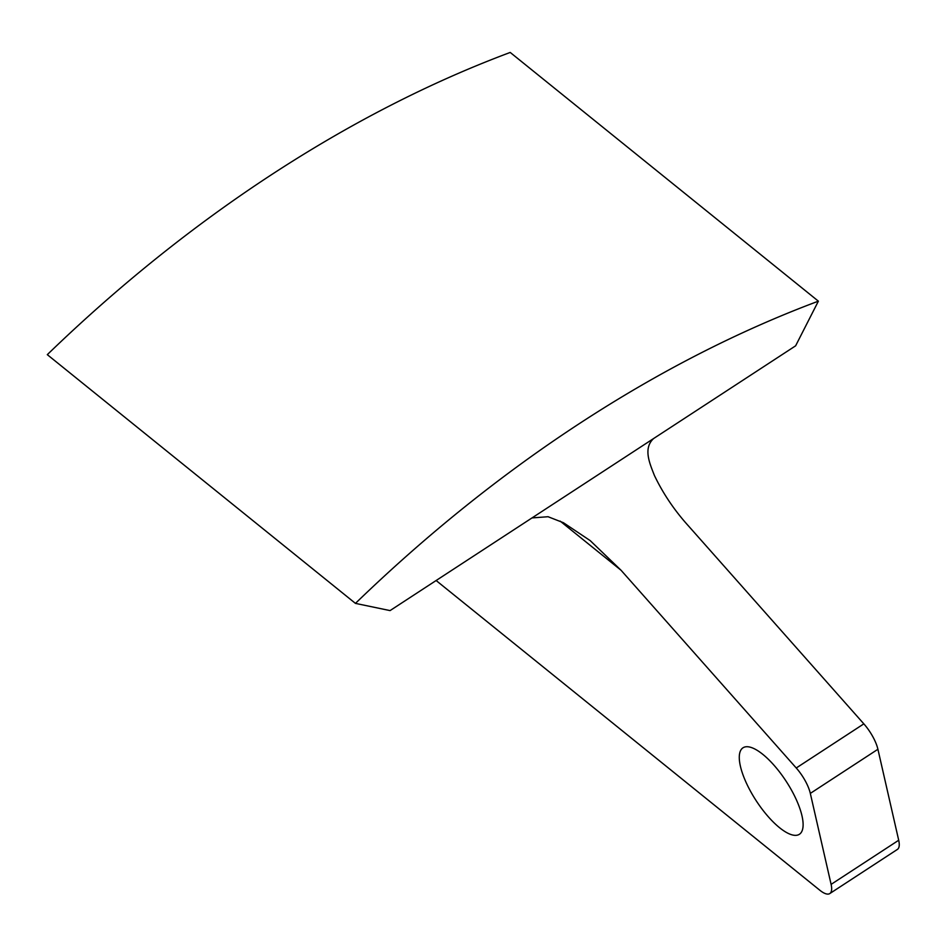 <?xml version="1.0" encoding="UTF-8"?>
<svg xmlns="http://www.w3.org/2000/svg" width="946" height="946" viewBox="0 0 946 946"><rect width="100%" height="100%" fill="white"/><g stroke="black" fill="none" stroke-linecap="round" stroke-linejoin="round"><path stroke-width="1.42" d="M783.525 830.647A51.616 17.856 56.9 0 1 747.612 785.665A51.616 17.856 56.9 0 1 742.977 747.813A51.616 17.856 56.9 0 1 758.869 751.431A51.616 17.856 56.9 0 1 794.782 796.414A51.616 17.856 56.9 0 1 799.417 834.266A51.616 17.856 56.9 0 1 783.525 830.647M355.448 603.382L47.3 354.655A1075.413 689.823 128.9 0 1 510.213 52.444L818.373 301.171A1075.413 689.823 128.9 0 0 355.448 603.382L390.059 610.596L795.621 345.822L818.373 301.171M436.118 580.513L819.886 890.281A25.814 8.928 56.9 0 0 829.808 893.556L897.399 849.425A25.814 8.928 56.9 0 0 898.7 840.249L877.912 749.267A25.814 8.928 56.9 0 0 863.84 723.856L688.664 526.153C674.498 510.521 663.051 493.576 654.348 475.33C649.914 463.871 642.783 448.345 653.674 438.495M532.007 517.923L548.053 516.717L563.414 522.712L590.198 540.615L621.073 570.284L796.248 767.986A25.814 8.928 56.9 0 1 810.32 793.398L831.108 884.38A25.814 8.928 56.9 0 1 829.808 893.556M831.108 884.38L898.7 840.249M810.32 793.398L877.912 749.267M796.248 767.986L863.84 723.856M560.15 521.104L621.073 570.284"/></g></svg>

